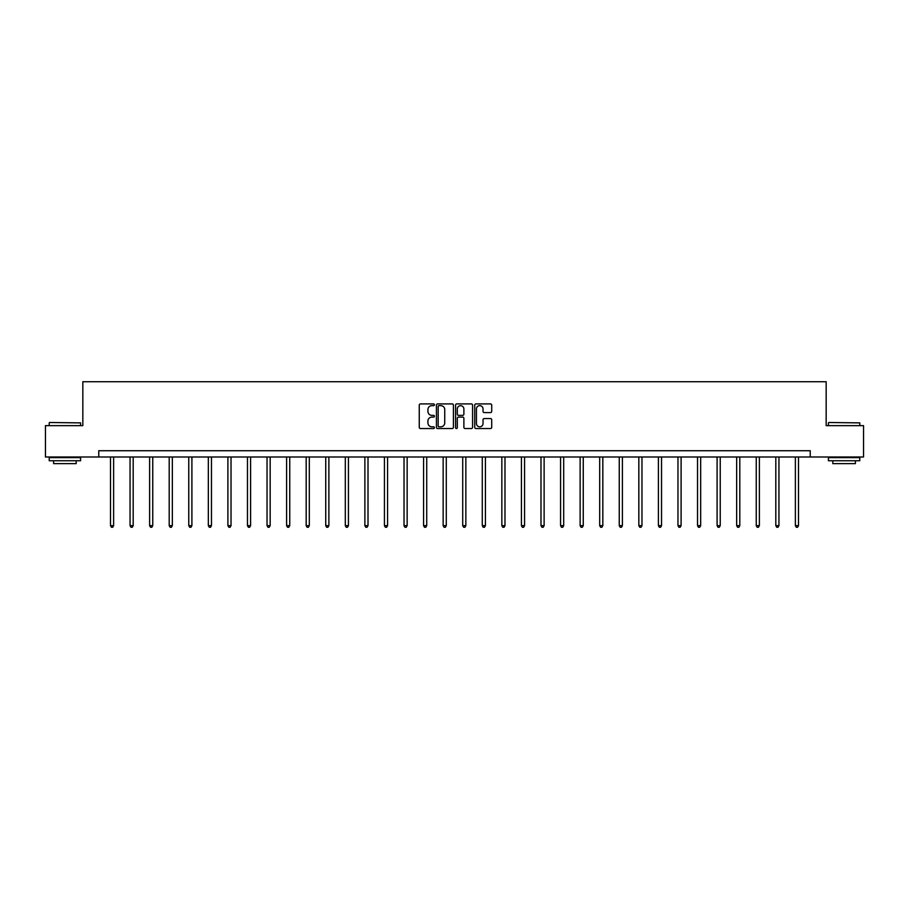 <?xml version="1.0" encoding="UTF-8"?>
<svg xmlns="http://www.w3.org/2000/svg" width="909" height="909" viewBox="0 0 909 909"><rect width="100%" height="100%" fill="white"/><g stroke="black" fill="none" stroke-linecap="round" stroke-linejoin="round"><path stroke-width="1.36" d="M434.434 404.778A0.864 0.864 0 0 0 433.57 403.914L420.492 403.914A1.227 1.227 0 0 0 419.254 405.153L419.254 427.31A1.227 1.227 0 0 0 420.492 428.537L433.57 428.537A0.864 0.864 0 0 0 434.434 427.684A0.864 0.864 0 0 0 433.57 426.821L431.877 426.821A3.943 3.943 0 0 1 427.934 422.878L427.934 421.026A3.943 3.943 0 0 1 431.877 417.095L433.57 417.095A0.864 0.864 0 0 0 434.434 416.231A0.864 0.864 0 0 0 433.57 415.368L431.877 415.368A3.943 3.943 0 0 1 427.934 411.425L427.934 409.584A3.943 3.943 0 0 1 431.877 405.641L433.57 405.641A0.864 0.864 0 0 0 434.434 404.778M490.485 412.595A1.227 1.227 0 0 0 491.712 411.368L491.712 405.153A1.227 1.227 0 0 0 490.485 403.914L475.952 403.914A1.227 1.227 0 0 0 474.725 405.153L474.725 427.31A1.227 1.227 0 0 0 475.952 428.537L490.485 428.537A1.227 1.227 0 0 0 491.712 427.31L491.712 419.799A1.227 1.227 0 0 0 490.485 418.572L484.27 418.572A1.227 1.227 0 0 0 483.031 419.799L483.031 423.526A3.295 3.295 0 0 1 479.736 426.821A3.295 3.295 0 0 1 476.452 423.526L476.452 408.936A3.295 3.295 0 0 1 479.736 405.641A3.295 3.295 0 0 1 483.031 408.936L483.031 411.368A1.227 1.227 0 0 0 484.27 412.595L490.485 412.595M98.763 457L45.45 457L45.45 425.639L82.833 425.639L82.833 381.735L826.167 381.735L826.167 425.639L863.55 425.639L863.55 457L810.237 457L810.237 450.728L98.763 450.728L98.763 457L810.237 457M453.421 405.153A1.227 1.227 0 0 0 452.193 403.914L437.661 403.914A1.227 1.227 0 0 0 436.434 405.153L436.434 427.31A1.227 1.227 0 0 0 437.661 428.537L452.193 428.537A1.227 1.227 0 0 0 453.421 427.31L453.421 405.153M456.807 403.914L471.339 403.914A1.227 1.227 0 0 1 472.566 405.153L472.566 427.31A1.227 1.227 0 0 1 471.339 428.537L465.124 428.537A1.227 1.227 0 0 1 463.885 427.31L463.885 418.322A1.227 1.227 0 0 0 462.658 417.095L458.534 417.095A1.227 1.227 0 0 0 457.307 418.322L457.307 427.684A0.864 0.864 0 0 1 456.443 428.537A0.864 0.864 0 0 1 455.579 427.684L455.579 405.153A1.227 1.227 0 0 1 456.807 403.914M439.013 405.641A0.864 0.864 0 0 0 438.161 406.505L438.161 425.957A0.864 0.864 0 0 0 439.013 426.821L440.797 426.821A3.943 3.943 0 0 0 444.74 422.878L444.74 409.584A3.943 3.943 0 0 0 440.797 405.641L439.013 405.641M463.885 408.993A3.295 3.295 0 0 0 460.59 405.698A3.295 3.295 0 0 0 457.307 408.993L457.307 414.14A1.227 1.227 0 0 0 458.534 415.368L462.658 415.368A1.227 1.227 0 0 0 463.885 414.14L463.885 408.993M110.489 457L110.489 525.641L113.625 525.641L113.625 457M113.625 525.641L112.682 527.265L111.432 527.265L110.489 525.641M49.586 422.503L80.571 422.878L49.586 422.503M64.891 460.761L49.211 460.761L49.211 457.625L80.571 457.625L80.571 460.761L64.891 460.761M76.186 460.761L76.186 463.647L53.608 463.647L53.608 460.761M828.803 422.503L859.789 422.878L828.803 422.503M844.109 460.761L828.429 460.761L828.429 457.625L859.789 457.625L859.789 460.761L844.109 460.761M855.392 460.761L855.392 463.647L832.814 463.647L832.814 460.761M130.055 457L130.055 525.641L133.191 525.641L133.191 457M133.191 525.641L132.248 527.265L130.998 527.265L130.055 525.641M149.621 457L149.621 525.641L152.757 525.641L152.757 457M152.757 525.641L151.826 527.265L150.564 527.265L149.621 525.641M169.199 457L169.199 525.641L172.335 525.641L172.335 457M172.335 525.641L171.392 527.265L170.131 527.265L169.199 525.641M188.765 457L188.765 525.641L191.901 525.641L191.901 457M191.901 525.641L190.958 527.265L189.697 527.265L188.765 525.641M208.331 457L208.331 525.641L211.467 525.641L211.467 457M211.467 525.641L210.524 527.265L209.275 527.265L208.331 525.641M227.898 457L227.898 525.641L231.034 525.641L231.034 457M231.034 525.641L230.091 527.265L228.841 527.265L227.898 525.641M247.464 457L247.464 525.641L250.6 525.641L250.6 457M250.6 525.641L249.657 527.265L248.407 527.265L247.464 525.641M267.03 457L267.03 525.641L270.166 525.641L270.166 457M270.166 525.641L269.234 527.265L267.973 527.265L267.03 525.641M286.608 457L286.608 525.641L289.744 525.641L289.744 457M289.744 525.641L288.801 527.265L287.539 527.265L286.608 525.641M306.174 457L306.174 525.641L309.31 525.641L309.31 457M309.31 525.641L308.367 527.265L307.117 527.265L306.174 525.641M325.74 457L325.74 525.641L328.876 525.641L328.876 457M328.876 525.641L327.933 527.265L326.683 527.265L325.74 525.641M345.306 457L345.306 525.641L348.442 525.641L348.442 457M348.442 525.641L347.499 527.265L346.249 527.265L345.306 525.641M364.873 457L364.873 525.641L368.009 525.641L368.009 457M368.009 525.641L367.066 527.265L365.816 527.265L364.873 525.641M384.439 457L384.439 525.641L387.575 525.641L387.575 457M387.575 525.641L386.643 527.265L385.382 527.265L384.439 525.641M404.016 457L404.016 525.641L407.152 525.641L407.152 457M407.152 525.641L406.209 527.265L404.948 527.265L404.016 525.641M423.583 457L423.583 525.641L426.719 525.641L426.719 457M426.719 525.641L425.776 527.265L424.526 527.265L423.583 525.641M443.149 457L443.149 525.641L446.285 525.641L446.285 457M446.285 525.641L445.342 527.265L444.092 527.265L443.149 525.641M462.715 457L462.715 525.641L465.851 525.641L465.851 457M465.851 525.641L464.908 527.265L463.658 527.265L462.715 525.641M482.281 457L482.281 525.641L485.417 525.641L485.417 457M485.417 525.641L484.474 527.265L483.224 527.265L482.281 525.641M501.848 457L501.848 525.641L504.984 525.641L504.984 457M504.984 525.641L504.052 527.265L502.791 527.265L501.848 525.641M521.425 457L521.425 525.641L524.561 525.641L524.561 457M524.561 525.641L523.618 527.265L522.357 527.265L521.425 525.641M540.991 457L540.991 525.641L544.127 525.641L544.127 457M544.127 525.641L543.184 527.265L541.934 527.265L540.991 525.641M560.558 457L560.558 525.641L563.694 525.641L563.694 457M563.694 525.641L562.751 527.265L561.501 527.265L560.558 525.641M580.124 457L580.124 525.641L583.26 525.641L583.26 457M583.26 525.641L582.317 527.265L581.067 527.265L580.124 525.641M599.69 457L599.69 525.641L602.826 525.641L602.826 457M602.826 525.641L601.883 527.265L600.633 527.265L599.69 525.641M619.256 457L619.256 525.641L622.392 525.641L622.392 457M622.392 525.641L621.461 527.265L620.199 527.265L619.256 525.641M638.834 457L638.834 525.641L641.97 525.641L641.97 457M641.97 525.641L641.027 527.265L639.766 527.265L638.834 525.641M658.4 457L658.4 525.641L661.536 525.641L661.536 457M661.536 525.641L660.593 527.265L659.343 527.265L658.4 525.641M677.966 457L677.966 525.641L681.102 525.641L681.102 457M681.102 525.641L680.159 527.265L678.909 527.265L677.966 525.641M697.533 457L697.533 525.641L700.669 525.641L700.669 457M700.669 525.641L699.725 527.265L698.476 527.265L697.533 525.641M717.099 457L717.099 525.641L720.235 525.641L720.235 457M720.235 525.641L719.303 527.265L718.042 527.265L717.099 525.641M736.665 457L736.665 525.641L739.801 525.641L739.801 457M739.801 525.641L738.869 527.265L737.608 527.265L736.665 525.641M756.243 457L756.243 525.641L759.379 525.641L759.379 457M759.379 525.641L758.436 527.265L757.174 527.265L756.243 525.641M775.809 457L775.809 525.641L778.945 525.641L778.945 457M778.945 525.641L778.002 527.265L776.752 527.265L775.809 525.641M795.375 457L795.375 525.641L798.511 525.641L798.511 457M798.511 525.641L797.568 527.265L796.318 527.265L795.375 525.641M49.211 425.639L49.211 422.878M56.358 457.625L56.358 457M73.424 457.625L73.424 457M80.571 425.639L80.571 422.878M828.429 425.639L828.429 422.878M835.576 457.625L835.576 457M852.642 457.625L852.642 457M859.789 425.639L859.789 422.878"/></g></svg>
